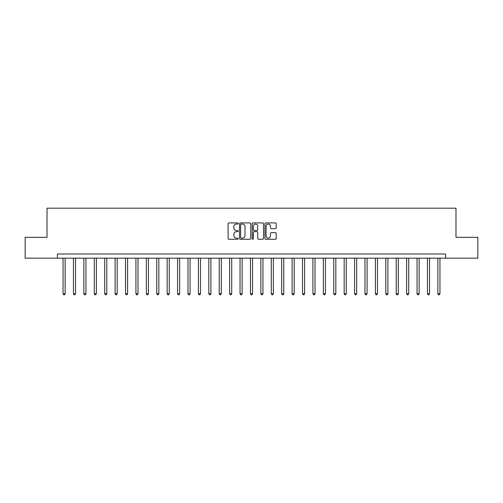 <?xml version="1.0" encoding="UTF-8"?>
<svg xmlns="http://www.w3.org/2000/svg" width="503" height="503" viewBox="0 0 503 503"><rect width="100%" height="100%" fill="white"/><g stroke="black" fill="none" stroke-linecap="round" stroke-linejoin="round"><path stroke-width="0.75" d="M238.171 223.489A0.572 0.572 0 0 0 237.598 222.917L228.915 222.917A0.817 0.817 0 0 0 228.098 223.734L228.098 238.453A0.817 0.817 0 0 0 228.915 239.271L237.598 239.271A0.572 0.572 0 0 0 238.171 238.699A0.572 0.572 0 0 0 237.598 238.126L236.479 238.126A2.616 2.616 0 0 1 233.864 235.511L233.864 234.279A2.616 2.616 0 0 1 236.479 231.663L237.598 231.663A0.572 0.572 0 0 0 238.171 231.091A0.572 0.572 0 0 0 237.598 230.519L236.479 230.519A2.616 2.616 0 0 1 233.864 227.903L233.864 226.677A2.616 2.616 0 0 1 236.479 224.061L237.598 224.061A0.572 0.572 0 0 0 238.171 223.489M275.393 228.683A0.817 0.817 0 0 0 276.21 227.865L276.21 223.734A0.817 0.817 0 0 0 275.393 222.917L265.747 222.917A0.817 0.817 0 0 0 264.93 223.734L264.93 238.453A0.817 0.817 0 0 0 265.747 239.271L275.393 239.271A0.817 0.817 0 0 0 276.21 238.453L276.21 233.461A0.817 0.817 0 0 0 275.393 232.644L271.268 232.644A0.817 0.817 0 0 0 270.451 233.461L270.451 235.938A2.188 2.188 0 0 1 268.262 238.126A2.188 2.188 0 0 1 266.074 235.938L266.074 226.249A2.188 2.188 0 0 1 268.262 224.061A2.188 2.188 0 0 1 270.451 226.249L270.451 227.865A0.817 0.817 0 0 0 271.268 228.683L275.393 228.683M57.424 258.165L25.15 258.165L25.15 237.341L47.012 237.341L47.012 208.185L455.988 208.185L455.988 237.341L477.85 237.341L477.85 258.165L445.576 258.165L445.576 253.996L57.424 253.996L57.424 258.165L445.576 258.165M250.783 223.734A0.817 0.817 0 0 0 249.966 222.917L240.321 222.917A0.817 0.817 0 0 0 239.503 223.734L239.503 238.453A0.817 0.817 0 0 0 240.321 239.271L249.966 239.271A0.817 0.817 0 0 0 250.783 238.453L250.783 223.734M253.034 222.917L262.679 222.917A0.817 0.817 0 0 1 263.497 223.734L263.497 238.453A0.817 0.817 0 0 1 262.679 239.271L258.555 239.271A0.817 0.817 0 0 1 257.737 238.453L257.737 232.48A0.817 0.817 0 0 0 256.914 231.663L254.178 231.663A0.817 0.817 0 0 0 253.361 232.48L253.361 238.699A0.572 0.572 0 0 1 252.789 239.271A0.572 0.572 0 0 1 252.217 238.699L252.217 223.734A0.817 0.817 0 0 1 253.034 222.917M241.22 224.061A0.572 0.572 0 0 0 240.648 224.634L240.648 237.554A0.572 0.572 0 0 0 241.22 238.126L242.402 238.126A2.616 2.616 0 0 0 245.018 235.511L245.018 226.677A2.616 2.616 0 0 0 242.402 224.061L241.22 224.061M257.737 226.287A2.188 2.188 0 0 0 255.549 224.105A2.188 2.188 0 0 0 253.361 226.287L253.361 229.701A0.817 0.817 0 0 0 254.178 230.519L256.914 230.519A0.817 0.817 0 0 0 257.737 229.701L257.737 226.287M63.051 258.165L63.051 293.727L65.132 293.727L65.132 258.165M65.132 293.727L64.503 294.815L63.674 294.815L63.051 293.727M73.463 258.165L73.463 293.727L75.544 293.727L75.544 258.165M75.544 293.727L74.916 294.815L74.086 294.815L73.463 293.727M83.869 258.165L83.869 293.727L85.956 293.727L85.956 258.165M85.956 293.727L85.328 294.815L84.498 294.815L83.869 293.727M94.281 258.165L94.281 293.727L96.369 293.727L96.369 258.165M96.369 293.727L95.74 294.815L94.91 294.815L94.281 293.727M104.693 258.165L104.693 293.727L106.781 293.727L106.781 258.165M106.781 293.727L106.152 294.815L105.322 294.815L104.693 293.727M115.105 258.165L115.105 293.727L117.186 293.727L117.186 258.165M117.186 293.727L116.564 294.815L115.734 294.815L115.105 293.727M125.517 258.165L125.517 293.727L127.599 293.727L127.599 258.165M127.599 293.727L126.976 294.815L126.146 294.815L125.517 293.727M135.929 258.165L135.929 293.727L138.011 293.727L138.011 258.165M138.011 293.727L137.388 294.815L136.552 294.815L135.929 293.727M146.342 258.165L146.342 293.727L148.423 293.727L148.423 258.165M148.423 293.727L147.8 294.815L146.964 294.815L146.342 293.727M156.754 258.165L156.754 293.727L158.835 293.727L158.835 258.165M158.835 293.727L158.212 294.815L157.376 294.815L156.754 293.727M167.166 258.165L167.166 293.727L169.247 293.727L169.247 258.165M169.247 293.727L168.624 294.815L167.788 294.815L167.166 293.727M177.578 258.165L177.578 293.727L179.659 293.727L179.659 258.165M179.659 293.727L179.037 294.815L178.2 294.815L177.578 293.727M187.99 258.165L187.99 293.727L190.071 293.727L190.071 258.165M190.071 293.727L189.449 294.815L188.612 294.815L187.99 293.727M198.402 258.165L198.402 293.727L200.483 293.727L200.483 258.165M200.483 293.727L199.861 294.815L199.025 294.815L198.402 293.727M208.814 258.165L208.814 293.727L210.895 293.727L210.895 258.165M210.895 293.727L210.273 294.815L209.437 294.815L208.814 293.727M219.226 258.165L219.226 293.727L221.307 293.727L221.307 258.165M221.307 293.727L220.679 294.815L219.849 294.815L219.226 293.727M229.638 258.165L229.638 293.727L231.72 293.727L231.72 258.165M231.72 293.727L231.091 294.815L230.261 294.815L229.638 293.727M240.044 258.165L240.044 293.727L242.132 293.727L242.132 258.165M242.132 293.727L241.503 294.815L240.673 294.815L240.044 293.727M250.456 258.165L250.456 293.727L252.544 293.727L252.544 258.165M252.544 293.727L251.915 294.815L251.085 294.815L250.456 293.727M260.868 258.165L260.868 293.727L262.956 293.727L262.956 258.165M262.956 293.727L262.327 294.815L261.497 294.815L260.868 293.727M271.28 258.165L271.28 293.727L273.362 293.727L273.362 258.165M273.362 293.727L272.739 294.815L271.909 294.815L271.28 293.727M281.693 258.165L281.693 293.727L283.774 293.727L283.774 258.165M283.774 293.727L283.151 294.815L282.321 294.815L281.693 293.727M292.105 258.165L292.105 293.727L294.186 293.727L294.186 258.165M294.186 293.727L293.563 294.815L292.727 294.815L292.105 293.727M302.517 258.165L302.517 293.727L304.598 293.727L304.598 258.165M304.598 293.727L303.975 294.815L303.139 294.815L302.517 293.727M312.929 258.165L312.929 293.727L315.01 293.727L315.01 258.165M315.01 293.727L314.388 294.815L313.551 294.815L312.929 293.727M323.341 258.165L323.341 293.727L325.422 293.727L325.422 258.165M325.422 293.727L324.8 294.815L323.963 294.815L323.341 293.727M333.753 258.165L333.753 293.727L335.834 293.727L335.834 258.165M335.834 293.727L335.212 294.815L334.376 294.815L333.753 293.727M344.165 258.165L344.165 293.727L346.246 293.727L346.246 258.165M346.246 293.727L345.624 294.815L344.788 294.815L344.165 293.727M354.577 258.165L354.577 293.727L356.658 293.727L356.658 258.165M356.658 293.727L356.036 294.815L355.2 294.815L354.577 293.727M364.989 258.165L364.989 293.727L367.071 293.727L367.071 258.165M367.071 293.727L366.448 294.815L365.612 294.815L364.989 293.727M375.401 258.165L375.401 293.727L377.483 293.727L377.483 258.165M377.483 293.727L376.854 294.815L376.024 294.815L375.401 293.727M385.814 258.165L385.814 293.727L387.895 293.727L387.895 258.165M387.895 293.727L387.266 294.815L386.436 294.815L385.814 293.727M396.219 258.165L396.219 293.727L398.307 293.727L398.307 258.165M398.307 293.727L397.678 294.815L396.848 294.815L396.219 293.727M406.631 258.165L406.631 293.727L408.719 293.727L408.719 258.165M408.719 293.727L408.09 294.815L407.26 294.815L406.631 293.727M417.044 258.165L417.044 293.727L419.131 293.727L419.131 258.165M419.131 293.727L418.502 294.815L417.672 294.815L417.044 293.727M427.456 258.165L427.456 293.727L429.537 293.727L429.537 258.165M429.537 293.727L428.914 294.815L428.084 294.815L427.456 293.727M437.868 258.165L437.868 293.727L439.949 293.727L439.949 258.165M439.949 293.727L439.326 294.815L438.497 294.815L437.868 293.727"/></g></svg>
